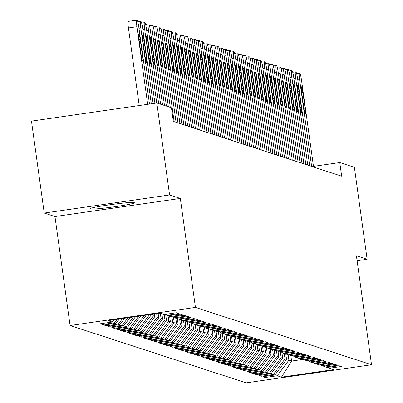 <?xml version="1.0" encoding="UTF-8"?>
<svg xmlns="http://www.w3.org/2000/svg" width="403" height="403" viewBox="0 0 403 403"><rect width="100%" height="100%" fill="white"/><g stroke="black" fill="none" stroke-linecap="round" stroke-linejoin="round"><path stroke-width="0.6" d="M70.082 325.528L246.168 382.85L371.526 364.745L195.44 307.418L70.082 325.528L54.964 216.552L180.322 198.447L169.592 194.951L44.234 213.061L54.964 216.552M44.234 213.061L31.474 121.117L156.832 103.007L169.592 194.951M290.845 355.673L291.591 361.063L281.48 377.148L333.654 369.611L329.397 368.226L341.422 366.488L339.099 365.733L327.07 367.471L325.523 366.962L337.548 365.229L335.225 364.468L323.196 366.206L321.649 365.702L333.674 363.964L331.352 363.209L319.322 364.947L317.776 364.443L329.8 362.705L327.478 361.949L315.453 363.687L313.902 363.184L325.931 361.446L323.604 360.685L311.579 362.423L310.028 361.919L322.057 360.181L319.73 359.426L307.706 361.164L306.154 360.66L318.184 358.922L315.856 358.166L303.832 359.904L302.28 359.4L314.31 357.663L311.987 356.907L299.958 358.64L298.406 358.136L310.436 356.398L308.114 355.642L296.084 357.38L294.533 356.877L306.562 355.139L304.24 354.383L292.21 356.121L290.664 355.617L302.688 353.879L300.366 353.124L288.336 354.857L286.79 354.353L298.814 352.615L296.492 351.859L284.463 353.597L282.916 353.093L294.941 351.356L292.618 350.6L280.589 352.338L279.042 351.834L291.067 350.096L288.744 349.341L276.715 351.073L275.168 350.57L287.193 348.832L284.871 348.076L272.846 349.814L271.295 349.31L283.324 347.572L280.997 346.817L268.972 348.555L267.421 348.051L279.45 346.313L277.123 345.557L265.098 347.295L263.547 346.787L275.576 345.054L273.249 344.293L261.225 346.031L259.673 345.527L271.703 343.789L269.38 343.034L257.351 344.772L255.799 344.268L267.829 342.53L265.506 341.774L253.477 343.512L251.925 343.003L263.955 341.27L261.633 340.51L249.603 342.248L248.057 341.744L260.081 340.006L257.759 339.25L245.729 340.988L244.183 340.485L256.207 338.747L253.885 337.991L241.855 339.729L240.309 339.22L252.333 337.487L250.011 336.727L237.982 338.465L236.435 337.961L248.46 336.223L246.137 335.467L234.108 337.205L232.561 336.701L244.591 334.964L242.263 334.208L230.239 335.946L228.687 335.442L240.717 333.704L238.39 332.943L226.365 334.681L224.814 334.178L236.843 332.44L234.516 331.684L222.491 333.422L220.94 332.918L232.969 331.18L230.642 330.425L218.617 332.163L217.066 331.659L229.095 329.921L226.773 329.165L214.744 330.898L213.192 330.395L225.222 328.657L222.899 327.901L210.87 329.639L209.318 329.135L221.348 327.397L219.025 326.642L206.996 328.38L205.449 327.876L217.474 326.138L215.152 325.382L203.122 327.115L201.576 326.611L213.6 324.873L211.278 324.118L199.248 325.856L197.702 325.352L209.726 323.614L207.404 322.858L195.374 324.596L193.828 324.093L205.852 322.355L203.53 321.599L191.501 323.332L189.954 322.828L201.984 321.09L199.656 320.335L187.632 322.073L186.08 321.569L198.11 319.831L195.782 319.075L183.758 320.813L182.206 320.309L194.236 318.572L191.909 317.816L179.884 319.554L178.333 319.045L190.362 317.312L188.035 316.551L176.01 318.289L174.459 317.786L186.488 316.048L184.166 315.292L172.136 317.03L170.585 316.526L182.614 314.788L180.292 314.033L168.263 315.771L166.711 315.262L178.741 313.529L176.418 312.768L164.389 314.506L160.127 313.121L107.954 320.657L112.215 322.042L100.186 323.78L102.508 324.536L114.538 322.798L116.089 323.307L104.06 325.04L106.382 325.8L118.411 324.062L119.963 324.566L107.933 326.304L110.256 327.06L122.285 325.322L123.832 325.825L111.807 327.563L114.13 328.319L126.159 326.581L127.706 327.09L115.681 328.823L118.003 329.583L130.033 327.846L131.579 328.349L119.555 330.087L121.877 330.843L133.907 329.105L135.453 329.609L123.429 331.347L125.751 332.102L137.776 330.364L139.327 330.873L127.298 332.606L129.625 333.367L141.649 331.629L143.201 332.132L131.171 333.87L133.499 334.626L145.523 332.888L147.075 333.392L135.045 335.13L137.373 335.885L149.397 334.147L150.949 334.651L138.919 336.389L141.246 337.15L153.271 335.412L154.823 335.916L142.793 337.654L145.115 338.409L157.145 336.671L158.696 337.175L146.667 338.913L148.989 339.669L161.019 337.931L162.565 338.434L150.541 340.172L152.863 340.928L164.892 339.195L166.439 339.699L154.414 341.437L156.737 342.192L168.766 340.454L170.313 340.958L158.288 342.696L160.611 343.452L172.64 341.714L174.187 342.218L162.162 343.955L164.484 344.711L176.514 342.978L178.061 343.482L166.036 345.22L168.358 345.976L180.383 344.238L181.934 344.741L169.905 346.479L172.232 347.235L184.257 345.497L185.808 346.001L173.779 347.739L176.106 348.494L188.13 346.761L189.682 347.265L177.652 349.003L179.98 349.759L192.004 348.021L193.556 348.524L181.526 350.262L183.854 351.018L195.878 349.28L197.43 349.784L185.4 351.522L187.722 352.277L199.752 350.539L201.304 351.048L189.274 352.781L191.596 353.542L203.626 351.804L205.172 352.308L193.148 354.046L195.47 354.801L207.5 353.063L209.046 353.567L197.022 355.305L199.344 356.061L211.374 354.323L212.92 354.831L200.896 356.564L203.218 357.325L215.247 355.587L216.794 356.091L204.769 357.829L207.092 358.584L219.121 356.846L220.668 357.35L208.643 359.088L210.965 359.844L222.99 358.106L224.542 358.615L212.512 360.347L214.839 361.108L226.864 359.37L228.415 359.874L216.386 361.612L218.713 362.368L230.738 360.63L232.289 361.133L220.26 362.871L222.587 363.627L234.611 361.889L236.163 362.393L224.133 364.131L226.456 364.891L238.485 363.153L240.037 363.657L228.007 365.395L230.33 366.151L242.359 364.413L243.911 364.916L231.881 366.654L234.203 367.41L246.233 365.672L247.78 366.176L235.755 367.914L238.077 368.674L250.107 366.937L251.653 367.44L239.629 369.178L241.951 369.934L253.981 368.196L255.527 368.7L243.503 370.438L245.825 371.193L257.855 369.455L259.401 369.959L247.377 371.697L249.699 372.453L261.728 370.72L263.275 371.223L251.25 372.961L253.573 373.717L265.597 371.979L267.149 372.483L255.119 374.221L257.446 374.976L269.471 373.238L271.023 373.742L258.993 375.48L261.32 376.236L273.345 374.503L274.896 375.007L262.867 376.745L265.194 377.5L265.043 376.427M281.48 377.148L277.219 375.762L265.194 377.5M156.832 103.007L171.436 107.762L173.325 121.384L341.663 176.187L339.769 162.565L313.469 166.363M285.742 353.567L286.558 359.426L285.007 358.922L284.261 353.532M274.896 375.007L286.558 359.426M273.345 374.503L285.007 358.922M329.397 368.226L328.183 367.309M281.873 352.303L282.684 358.166L281.133 357.663L280.387 352.272M271.023 373.742L282.684 358.166M269.471 373.238L281.133 357.663M325.523 366.962L324.309 366.045M277.999 351.043L278.811 356.902L277.259 356.398L276.513 351.008M267.149 372.483L278.811 356.902M265.597 371.979L277.259 356.398M321.649 365.702L320.435 364.786M274.126 349.784L274.937 355.642L273.39 355.139L272.64 349.749M263.275 371.223L274.937 355.642M261.728 370.72L273.39 355.139M317.776 364.443L316.562 363.526M270.252 348.524L271.063 354.383L269.516 353.879L268.766 348.489M259.401 369.959L271.063 354.383M257.855 369.455L269.516 353.879M313.902 363.184L312.688 362.267M266.378 347.26L267.189 353.119L265.642 352.615L264.892 347.225M255.527 368.7L267.189 353.119M253.981 368.196L265.642 352.615M310.028 361.919L308.814 361.002M262.504 346.001L263.315 351.859L261.769 351.356L261.018 345.965M251.653 367.44L263.315 351.859M250.107 366.937L261.769 351.356M306.154 360.66L304.94 359.743M258.63 344.741L259.441 350.6L257.895 350.096L257.144 344.706M247.78 366.176L259.441 350.6M246.233 365.672L257.895 350.096M302.28 359.4L301.066 358.484M254.756 343.477L255.573 349.341L254.021 348.832L253.275 343.442M243.911 364.916L255.573 349.341M242.359 364.413L254.021 348.832M298.406 358.136L297.192 357.219M250.883 342.218L251.699 348.076L250.147 347.572L249.402 342.182M240.037 363.657L251.699 348.076M238.485 363.153L250.147 347.572M294.533 356.877L293.319 355.96M247.009 340.958L247.825 346.817L246.273 346.313L245.528 340.923M236.163 362.393L247.825 346.817M234.611 361.889L246.273 346.313M290.664 355.617L289.45 354.7M243.135 339.694L243.951 345.557L242.399 345.049L241.654 339.658M232.289 361.133L243.951 345.557M230.738 360.63L242.399 345.049M286.79 354.353L285.576 353.436M239.266 338.434L240.077 344.293L238.526 343.789L237.78 338.399M228.415 359.874L240.077 344.293M226.864 359.37L238.526 343.789M282.916 353.093L281.702 352.177M235.392 337.175L236.203 343.034L234.652 342.53L233.906 337.14M224.542 358.615L236.203 343.034M222.99 358.106L234.652 342.53M279.042 351.834L277.828 350.917M231.518 335.911L232.329 341.774L230.783 341.265L230.032 335.875M220.668 357.35L232.329 341.774M219.121 356.846L230.783 341.265M275.168 350.57L273.954 349.653M227.645 334.651L228.456 340.51L226.909 340.006L226.159 334.616M216.794 356.091L228.456 340.51M215.247 355.587L226.909 340.006M271.295 349.31L270.081 348.394M223.771 333.392L224.582 339.25L223.035 338.747L222.285 333.357M212.92 354.831L224.582 339.25M211.374 354.323L223.035 338.747M267.421 348.051L266.207 347.134M219.897 332.127L220.708 337.991L219.161 337.487L218.411 332.097M209.046 353.567L220.708 337.991M207.5 353.063L219.161 337.487M263.547 346.787L262.333 345.87M216.023 330.868L216.839 336.727L215.288 336.223L214.537 330.833M205.172 352.308L216.839 336.727M203.626 351.804L215.288 336.223M259.673 345.527L258.459 344.61M212.149 329.609L212.965 335.467L211.414 334.964L210.668 329.573M201.304 351.048L212.965 335.467M199.752 350.539L211.414 334.964M255.799 344.268L254.585 343.351M208.275 328.344L209.092 334.208L207.54 333.704L206.794 328.314M197.43 349.784L209.092 334.208M195.878 349.28L207.54 333.704M251.925 343.003L250.711 342.087M204.402 327.085L205.218 332.943L203.666 332.44L202.921 327.05M193.556 348.524L205.218 332.943M192.004 348.021L203.666 332.44M248.057 341.744L246.843 340.827M200.528 325.825L201.344 331.684L199.792 331.18L199.047 325.79M189.682 347.265L201.344 331.684M188.13 346.761L199.792 331.18M244.183 340.485L242.969 339.568M196.659 324.561L197.47 330.425L195.918 329.921L195.173 324.531M185.808 346.001L197.47 330.425M184.257 345.497L195.918 329.921M240.309 339.22L239.095 338.303M192.785 323.302L193.596 329.16L192.045 328.657L191.299 323.266M181.934 344.741L193.596 329.16M180.383 344.238L192.045 328.657M236.435 337.961L235.221 337.044M188.911 322.042L189.722 327.901L188.176 327.397L187.425 322.007M178.061 343.482L189.722 327.901M176.514 342.978L188.176 327.397M232.561 336.701L231.347 335.785M185.037 320.783L185.848 326.642L184.302 326.138L183.551 320.748M174.187 342.218L185.848 326.642M172.64 341.714L184.302 326.138M228.687 335.442L227.473 334.525M181.164 319.519L181.975 325.377L180.428 324.873L179.678 319.483M170.313 340.958L181.975 325.377M168.766 340.454L180.428 324.873M224.814 334.178L223.6 333.261M177.29 318.259L178.101 324.118L176.554 323.614L175.804 318.224M166.439 339.699L178.101 324.118M164.892 339.195L176.554 323.614M220.94 332.918L219.726 332.001M173.416 317L174.232 322.858L172.68 322.355L171.93 316.965M162.565 338.434L174.232 322.858M161.019 337.931L172.68 322.355M217.066 331.659L215.852 330.742M169.542 315.735L170.358 321.594L168.807 321.09L168.061 315.7M158.696 337.175L170.358 321.594M157.145 336.671L168.807 321.09M213.192 330.395L211.978 329.478M165.668 314.476L166.484 320.335L164.933 319.831L164.187 314.441M154.823 335.916L166.484 320.335M153.271 335.412L164.933 319.831M209.318 329.135L208.104 328.218M161.86 313.685L162.611 319.075L161.059 318.572L160.313 313.181M150.949 334.651L162.611 319.075M149.397 334.147L161.059 318.572M205.449 327.876L204.235 326.959M158.127 313.408L158.737 317.816L157.185 317.307L156.676 313.62M147.075 333.392L158.737 317.816M145.523 332.888L157.185 317.307M201.576 326.611L200.362 325.695M154.5 313.932L154.863 316.551L153.311 316.048L153.049 314.144M143.201 332.132L154.863 316.551M141.649 331.629L153.311 316.048M197.702 325.352L196.488 324.435M150.873 314.456L150.989 315.292L149.422 314.667M139.327 330.873L150.989 315.292M137.776 330.364L149.442 314.788M193.828 324.093L192.614 323.176M135.453 329.609L146.304 315.116M133.907 329.105L144.143 315.428M189.954 322.828L188.74 321.911M131.579 328.349L140.899 315.897M130.033 327.846L138.743 316.209M186.08 321.569L184.866 320.652M127.706 327.09L135.499 316.677M126.159 326.581L133.338 316.99M182.206 320.309L180.992 319.393M123.832 325.825L130.098 317.458M122.285 325.322L127.937 317.771M178.333 319.045L177.119 318.128M119.963 324.566L124.698 318.239M118.411 324.062L122.537 318.551M174.459 317.786L173.245 316.869M116.089 323.307L119.298 319.02M114.538 322.798L117.137 319.332M170.585 316.526L169.371 315.609M112.215 322.042L113.893 319.801M166.711 315.262L165.502 314.345M357.088 260.716L367.133 259.265L354.373 167.321L339.769 162.565M180.322 198.447L195.44 307.418M367.133 259.265L356.403 255.769L371.526 364.745M288.135 354.791L288.88 360.181L291.591 361.063L302.542 359.481M277.219 375.762L288.88 360.181M133.63 202.513A22.034 1.149 172.1 0 0 110.629 204.674A22.034 1.149 172.1 0 0 90.126 208.673A22.034 1.149 172.1 0 0 90.262 208.779L90.962 209.006A22.034 1.149 172.1 0 0 113.963 206.845A22.034 1.149 172.1 0 0 134.471 202.845A22.034 1.149 172.1 0 0 134.33 202.739L133.63 202.513M102.508 324.536L102.362 323.468M106.382 325.8L106.236 324.727M110.256 327.06L110.11 325.987M114.13 328.319L113.984 327.251M118.003 329.583L117.857 328.51M121.877 330.843L121.726 329.77M125.751 332.102L125.6 331.034M129.625 333.367L129.474 332.294M133.499 334.626L133.348 333.553M137.373 335.885L137.221 334.817M141.246 337.15L141.095 336.077M145.115 338.409L144.969 337.336M148.989 339.669L148.843 338.601M152.863 340.928L152.717 339.86M156.737 342.192L156.591 341.119M160.611 343.452L160.465 342.384M164.484 344.711L164.333 343.643M168.358 345.976L168.207 344.903M172.232 347.235L172.081 346.167M176.106 348.494L175.955 347.426M179.98 349.759L179.829 348.686M183.854 351.018L183.703 349.945M187.722 352.277L187.576 351.209M191.596 353.542L191.45 352.469M195.47 354.801L195.324 353.728M199.344 356.061L199.198 354.993M203.218 357.325L203.072 356.252M207.092 358.584L206.941 357.511M210.965 359.844L210.814 358.776M214.839 361.108L214.688 360.035M218.713 362.368L218.562 361.295M222.587 363.627L222.436 362.559M226.456 364.891L226.31 363.818M230.33 366.151L230.184 365.078M234.203 367.41L234.057 366.342M238.077 368.674L237.931 367.601M241.951 369.934L241.805 368.861M245.825 371.193L245.679 370.125M249.699 372.453L249.548 371.385M253.573 373.717L253.422 372.644M257.446 374.976L257.295 373.908M261.32 376.236L261.169 375.168M147.679 104.332L136.909 26.714A6.886 0.73 81.8 0 1 136.698 20.15A6.886 0.73 81.8 0 1 136.738 20.155L137.126 20.281A6.886 0.73 81.8 0 1 138.844 27.344L149.493 104.07M136.662 20.165L128.27 21.379A6.886 0.73 -98.2 0 0 128.23 21.374A6.886 0.73 -98.2 0 0 128.436 27.938L139.206 105.556M138.959 39.086A5.506 0.584 -98.2 0 1 138.788 33.837A5.506 0.584 -98.2 0 1 140.199 39.489L142.466 55.836A5.506 0.584 -98.2 0 1 142.632 61.085A5.506 0.584 -98.2 0 1 141.226 55.433L138.959 39.086M151.306 103.808L140.783 27.973A6.886 0.73 81.8 0 1 140.571 21.409A6.886 0.73 81.8 0 1 140.612 21.414L141 21.54A6.886 0.73 81.8 0 1 142.717 28.603L153.115 103.546M142.833 40.345A5.506 0.584 -98.2 0 1 142.662 35.096A5.506 0.584 -98.2 0 1 144.073 40.748L146.339 57.095A5.506 0.584 -98.2 0 1 146.506 62.344A5.506 0.584 -98.2 0 1 145.1 56.692L142.833 40.345M154.928 103.284L144.657 29.233A6.886 0.73 81.8 0 1 144.445 22.674A6.886 0.73 81.8 0 1 144.486 22.674L144.873 22.8A6.886 0.73 81.8 0 1 146.591 29.867L156.742 103.022M146.702 41.61A5.506 0.584 -98.2 0 1 146.536 36.356A5.506 0.584 -98.2 0 1 147.946 42.013L150.213 58.354A5.506 0.584 -98.2 0 1 150.379 63.609A5.506 0.584 -98.2 0 1 148.974 57.951L146.702 41.61M158.671 103.606L148.531 30.497A6.886 0.73 81.8 0 1 148.319 23.933A6.886 0.73 81.8 0 1 148.359 23.938L148.747 24.064A6.886 0.73 81.8 0 1 150.465 31.127L160.611 104.236M150.576 42.869A5.506 0.584 -98.2 0 1 150.41 37.62A5.506 0.584 -98.2 0 1 151.815 43.272L154.087 59.619A5.506 0.584 -98.2 0 1 154.253 64.868A5.506 0.584 -98.2 0 1 152.848 59.216L150.576 42.869M162.545 104.871L152.399 31.756A6.886 0.73 81.8 0 1 152.193 25.193A6.886 0.73 81.8 0 1 152.233 25.198L152.616 25.324A6.886 0.73 81.8 0 1 154.339 32.386L164.484 105.5M154.45 44.129A5.506 0.584 -98.2 0 1 154.284 38.879A5.506 0.584 -98.2 0 1 155.689 44.532L157.961 60.878A5.506 0.584 -98.2 0 1 158.127 66.127A5.506 0.584 -98.2 0 1 156.722 60.475L154.45 44.129M166.419 106.13L156.273 33.016A6.886 0.73 81.8 0 1 156.067 26.457A6.886 0.73 81.8 0 1 156.102 26.457L156.49 26.583A6.886 0.73 81.8 0 1 158.213 33.645L168.358 106.76M158.324 45.388A5.506 0.584 -98.2 0 1 158.157 40.139A5.506 0.584 -98.2 0 1 159.563 45.796L161.835 62.138A5.506 0.584 -98.2 0 1 162.001 67.392A5.506 0.584 -98.2 0 1 160.59 61.735L158.324 45.388M170.293 107.389L160.147 34.28A6.886 0.73 81.8 0 1 159.941 27.716A6.886 0.73 81.8 0 1 159.976 27.721L160.364 27.847A6.886 0.73 81.8 0 1 162.087 34.91L174.121 121.641M162.197 46.652A5.506 0.584 -98.2 0 1 162.031 41.403A5.506 0.584 -98.2 0 1 163.437 47.055L165.704 63.402A5.506 0.584 -98.2 0 1 165.875 68.651A5.506 0.584 -98.2 0 1 164.464 62.999L162.197 46.652M176.056 122.275L164.021 35.54A6.886 0.73 81.8 0 1 163.814 28.976A6.886 0.73 81.8 0 1 163.85 28.981L164.238 29.107A6.886 0.73 81.8 0 1 165.96 36.169L177.995 122.905M166.071 47.912A5.506 0.584 -98.2 0 1 165.905 42.663A5.506 0.584 -98.2 0 1 167.31 48.315L169.577 64.661A5.506 0.584 -98.2 0 1 169.749 69.91A5.506 0.584 -98.2 0 1 168.338 64.258L166.071 47.912M179.929 123.535L167.895 36.799A6.886 0.73 81.8 0 1 167.683 30.24A6.886 0.73 81.8 0 1 167.724 30.24L168.111 30.366A6.886 0.73 81.8 0 1 169.829 37.429L181.869 124.164M169.945 49.171A5.506 0.584 -98.2 0 1 169.779 43.922A5.506 0.584 -98.2 0 1 171.184 49.579L173.451 65.921A5.506 0.584 -98.2 0 1 173.622 71.175A5.506 0.584 -98.2 0 1 172.212 65.518L169.945 49.171M183.803 124.794L171.769 38.063A6.886 0.73 81.8 0 1 171.557 31.499A6.886 0.73 81.8 0 1 171.597 31.505L171.985 31.63A6.886 0.73 81.8 0 1 173.703 38.693L185.743 125.424M173.819 50.435A5.506 0.584 -98.2 0 1 173.653 45.186A5.506 0.584 -98.2 0 1 175.058 50.838L177.325 67.185A5.506 0.584 -98.2 0 1 177.491 72.434A5.506 0.584 -98.2 0 1 176.086 66.782L173.819 50.435M187.677 126.058L175.643 39.323A6.886 0.73 81.8 0 1 175.431 32.759A6.886 0.73 81.8 0 1 175.471 32.764L175.859 32.89A6.886 0.73 81.8 0 1 177.577 39.952L189.612 126.688M177.693 51.695A5.506 0.584 -98.2 0 1 177.522 46.446A5.506 0.584 -98.2 0 1 178.932 52.098L181.199 68.445A5.506 0.584 -98.2 0 1 181.365 73.694A5.506 0.584 -98.2 0 1 179.96 68.042L177.693 51.695M191.551 127.318L179.516 40.582A6.886 0.73 81.8 0 1 179.305 34.023A6.886 0.73 81.8 0 1 179.345 34.023L179.733 34.149A6.886 0.73 81.8 0 1 181.451 41.212L193.485 127.947M181.567 52.954A5.506 0.584 -98.2 0 1 181.395 47.705A5.506 0.584 -98.2 0 1 182.806 53.357L185.073 69.704A5.506 0.584 -98.2 0 1 185.239 74.953A5.506 0.584 -98.2 0 1 183.833 69.301L181.567 52.954M195.425 128.577L183.39 41.847A6.886 0.73 81.8 0 1 183.179 35.283A6.886 0.73 81.8 0 1 183.219 35.288L183.607 35.414A6.886 0.73 81.8 0 1 185.325 42.476L197.359 129.207M185.44 54.219A5.506 0.584 -98.2 0 1 185.269 48.97A5.506 0.584 -98.2 0 1 186.68 54.622L188.947 70.968A5.506 0.584 -98.2 0 1 189.113 76.217A5.506 0.584 -98.2 0 1 187.707 70.565L185.44 54.219M199.299 129.837L187.264 43.106A6.886 0.73 81.8 0 1 187.052 36.542A6.886 0.73 81.8 0 1 187.093 36.547L187.481 36.673A6.886 0.73 81.8 0 1 189.198 43.736L201.233 130.471M189.309 55.478A5.506 0.584 -98.2 0 1 189.143 50.229A5.506 0.584 -98.2 0 1 190.554 55.881L192.82 72.228A5.506 0.584 -98.2 0 1 192.987 77.477A5.506 0.584 -98.2 0 1 191.581 71.825L189.309 55.478M203.172 131.101L191.133 44.365A6.886 0.73 81.8 0 1 190.926 37.801A6.886 0.73 81.8 0 1 190.967 37.806L191.354 37.932A6.886 0.73 81.8 0 1 193.072 44.995L205.107 131.731M193.183 56.737A5.506 0.584 -98.2 0 1 193.017 51.488A5.506 0.584 -98.2 0 1 194.422 57.14L196.694 73.487A5.506 0.584 -98.2 0 1 196.86 78.736A5.506 0.584 -98.2 0 1 195.455 73.084L193.183 56.737M207.046 132.36L195.007 45.63A6.886 0.73 81.8 0 1 194.8 39.066A6.886 0.73 81.8 0 1 194.84 39.071L195.223 39.197A6.886 0.73 81.8 0 1 196.946 46.259L208.981 132.99M197.057 58.002A5.506 0.584 -98.2 0 1 196.891 52.748A5.506 0.584 -98.2 0 1 198.296 58.405L200.568 74.751A5.506 0.584 -98.2 0 1 200.734 80.001A5.506 0.584 -98.2 0 1 199.329 74.343L197.057 58.002M210.915 133.62L198.881 46.889A6.886 0.73 81.8 0 1 198.674 40.325A6.886 0.73 81.8 0 1 198.709 40.33L199.097 40.456A6.886 0.73 81.8 0 1 200.82 47.519L212.855 134.254M200.931 59.261A5.506 0.584 -98.2 0 1 200.765 54.012A5.506 0.584 -98.2 0 1 202.17 59.664L204.442 76.011A5.506 0.584 -98.2 0 1 204.608 81.26A5.506 0.584 -98.2 0 1 203.198 75.608L200.931 59.261M214.789 134.884L202.754 48.148A6.886 0.73 81.8 0 1 202.548 41.585A6.886 0.73 81.8 0 1 202.583 41.59L202.971 41.716A6.886 0.73 81.8 0 1 204.694 48.778L216.728 135.514M204.805 60.521A5.506 0.584 -98.2 0 1 204.638 55.271A5.506 0.584 -98.2 0 1 206.044 60.924L208.311 77.27A5.506 0.584 -98.2 0 1 208.482 82.519A5.506 0.584 -98.2 0 1 207.071 76.867L204.805 60.521M218.663 136.143L206.628 49.408A6.886 0.73 81.8 0 1 206.422 42.849A6.886 0.73 81.8 0 1 206.457 42.854L206.845 42.98A6.886 0.73 81.8 0 1 208.568 50.043L220.602 136.773M208.678 61.785A5.506 0.584 -98.2 0 1 208.512 56.531A5.506 0.584 -98.2 0 1 209.918 62.188L212.185 78.535A5.506 0.584 -98.2 0 1 212.356 83.784A5.506 0.584 -98.2 0 1 210.945 78.127L208.678 61.785M222.537 137.403L210.502 50.672A6.886 0.73 81.8 0 1 210.29 44.108A6.886 0.73 81.8 0 1 210.331 44.113L210.719 44.239A6.886 0.73 81.8 0 1 212.436 51.302L224.476 138.038M212.552 63.044A5.506 0.584 -98.2 0 1 212.386 57.795A5.506 0.584 -98.2 0 1 213.792 63.447L216.058 79.794A5.506 0.584 -98.2 0 1 216.23 85.043A5.506 0.584 -98.2 0 1 214.819 79.391L212.552 63.044M226.41 138.667L214.376 51.932A6.886 0.73 81.8 0 1 214.164 45.368A6.886 0.73 81.8 0 1 214.205 45.373L214.592 45.499A6.886 0.73 81.8 0 1 216.31 52.561L228.35 139.297M216.426 64.304A5.506 0.584 -98.2 0 1 216.26 59.055A5.506 0.584 -98.2 0 1 217.665 64.707L219.932 81.053A5.506 0.584 -98.2 0 1 220.098 86.302A5.506 0.584 -98.2 0 1 218.693 80.65L216.426 64.304M230.284 139.927L218.25 53.191A6.886 0.73 81.8 0 1 218.038 46.632A6.886 0.73 81.8 0 1 218.078 46.632L218.466 46.758A6.886 0.73 81.8 0 1 220.184 53.826L232.219 140.556M220.3 65.568A5.506 0.584 -98.2 0 1 220.129 60.314A5.506 0.584 -98.2 0 1 221.539 65.971L223.806 82.318A5.506 0.584 -98.2 0 1 223.972 87.567A5.506 0.584 -98.2 0 1 222.567 81.91L220.3 65.568M234.158 141.186L222.124 54.455A6.886 0.73 81.8 0 1 221.912 47.892A6.886 0.73 81.8 0 1 221.952 47.897L222.34 48.022A6.886 0.73 81.8 0 1 224.058 55.085L236.093 141.816M224.174 66.827A5.506 0.584 -98.2 0 1 224.003 61.578A5.506 0.584 -98.2 0 1 225.413 67.23L227.68 83.577A5.506 0.584 -98.2 0 1 227.846 88.826A5.506 0.584 -98.2 0 1 226.441 83.174L224.174 66.827M238.032 142.45L225.997 55.715A6.886 0.73 81.8 0 1 225.786 49.151A6.886 0.73 81.8 0 1 225.826 49.156L226.214 49.282A6.886 0.73 81.8 0 1 227.932 56.344L239.966 143.08M228.048 68.087A5.506 0.584 -98.2 0 1 227.876 62.838A5.506 0.584 -98.2 0 1 229.287 68.49L231.554 84.837A5.506 0.584 -98.2 0 1 231.72 90.086A5.506 0.584 -98.2 0 1 230.315 84.434L228.048 68.087M241.906 143.71L229.871 56.974A6.886 0.73 81.8 0 1 229.66 50.415A6.886 0.73 81.8 0 1 229.7 50.415L230.088 50.541A6.886 0.73 81.8 0 1 231.806 57.609L243.84 144.339M231.916 69.351A5.506 0.584 -98.2 0 1 231.75 64.097A5.506 0.584 -98.2 0 1 233.161 69.754L235.428 86.096A5.506 0.584 -98.2 0 1 235.594 91.35A5.506 0.584 -98.2 0 1 234.188 85.693L231.916 69.351M245.78 144.969L233.74 58.239A6.886 0.73 81.8 0 1 233.533 51.675A6.886 0.73 81.8 0 1 233.574 51.68L233.962 51.806A6.886 0.73 81.8 0 1 235.679 58.868L247.714 145.599M235.79 70.611A5.506 0.584 -98.2 0 1 235.624 65.362A5.506 0.584 -98.2 0 1 237.029 71.014L239.301 87.36A5.506 0.584 -98.2 0 1 239.468 92.609A5.506 0.584 -98.2 0 1 238.062 86.957L235.79 70.611M249.653 146.234L237.614 59.498A6.886 0.73 81.8 0 1 237.407 52.934A6.886 0.73 81.8 0 1 237.448 52.939L237.83 53.065A6.886 0.73 81.8 0 1 239.553 60.128L251.588 146.863M239.664 71.87A5.506 0.584 -98.2 0 1 239.498 66.621A5.506 0.584 -98.2 0 1 240.903 72.273L243.175 88.62A5.506 0.584 -98.2 0 1 243.341 93.869A5.506 0.584 -98.2 0 1 241.936 88.217L239.664 71.87M253.522 147.493L241.488 60.757A6.886 0.73 81.8 0 1 241.281 54.198A6.886 0.73 81.8 0 1 241.316 54.198L241.704 54.324A6.886 0.73 81.8 0 1 243.427 61.387L255.462 148.123M243.538 73.129A5.506 0.584 -98.2 0 1 243.372 67.88A5.506 0.584 -98.2 0 1 244.777 73.537L247.044 89.879A5.506 0.584 -98.2 0 1 247.215 95.133A5.506 0.584 -98.2 0 1 245.805 89.476L243.538 73.129M257.396 148.752L245.362 62.022A6.886 0.73 81.8 0 1 245.155 55.458A6.886 0.73 81.8 0 1 245.19 55.463L245.578 55.589A6.886 0.73 81.8 0 1 247.301 62.651L259.336 149.382M247.412 74.394A5.506 0.584 -98.2 0 1 247.246 69.145A5.506 0.584 -98.2 0 1 248.651 74.797L250.918 91.143A5.506 0.584 -98.2 0 1 251.089 96.393A5.506 0.584 -98.2 0 1 249.679 90.74L247.412 74.394M261.27 150.017L249.235 63.281A6.886 0.73 81.8 0 1 249.024 56.717A6.886 0.73 81.8 0 1 249.064 56.722L249.452 56.848A6.886 0.73 81.8 0 1 251.175 63.911L263.209 150.646M251.286 75.653A5.506 0.584 -98.2 0 1 251.119 70.404A5.506 0.584 -98.2 0 1 252.525 76.056L254.792 92.403A5.506 0.584 -98.2 0 1 254.963 97.652A5.506 0.584 -98.2 0 1 253.552 92L251.286 75.653M265.144 151.276L253.109 64.54A6.886 0.73 81.8 0 1 252.898 57.982A6.886 0.73 81.8 0 1 252.938 57.982L253.326 58.108A6.886 0.73 81.8 0 1 255.044 65.17L267.083 151.906M255.159 76.913A5.506 0.584 -98.2 0 1 254.993 71.663A5.506 0.584 -98.2 0 1 256.399 77.321L258.666 93.662A5.506 0.584 -98.2 0 1 258.837 98.916A5.506 0.584 -98.2 0 1 257.426 93.259L255.159 76.913M269.018 152.536L256.983 65.805A6.886 0.73 81.8 0 1 256.771 59.241A6.886 0.73 81.8 0 1 256.812 59.246L257.2 59.372A6.886 0.73 81.8 0 1 258.917 66.435L270.957 153.165M259.033 78.177A5.506 0.584 -98.2 0 1 258.867 72.928A5.506 0.584 -98.2 0 1 260.273 78.58L262.539 94.927A5.506 0.584 -98.2 0 1 262.706 100.176A5.506 0.584 -98.2 0 1 261.3 94.524L259.033 78.177M272.891 153.8L260.857 67.064A6.886 0.73 81.8 0 1 260.645 60.5A6.886 0.73 81.8 0 1 260.686 60.505L261.073 60.631A6.886 0.73 81.8 0 1 262.791 67.694L274.826 154.43M262.907 79.436A5.506 0.584 -98.2 0 1 262.736 74.187A5.506 0.584 -98.2 0 1 264.146 79.839L266.413 96.186A5.506 0.584 -98.2 0 1 266.579 101.435A5.506 0.584 -98.2 0 1 265.174 95.783L262.907 79.436M276.765 155.059L264.731 68.324A6.886 0.73 81.8 0 1 264.519 61.765A6.886 0.73 81.8 0 1 264.559 61.765L264.947 61.891A6.886 0.73 81.8 0 1 266.665 68.953L278.7 155.689M266.781 80.696A5.506 0.584 -98.2 0 1 266.61 75.447A5.506 0.584 -98.2 0 1 268.02 81.099L270.287 97.445A5.506 0.584 -98.2 0 1 270.453 102.7A5.506 0.584 -98.2 0 1 269.048 97.042L266.781 80.696M280.639 156.319L268.605 69.588A6.886 0.73 81.8 0 1 268.393 63.024A6.886 0.73 81.8 0 1 268.433 63.029L268.821 63.155A6.886 0.73 81.8 0 1 270.539 70.218L282.574 156.948M270.655 81.96A5.506 0.584 -98.2 0 1 270.484 76.711A5.506 0.584 -98.2 0 1 271.894 82.363L274.161 98.71A5.506 0.584 -98.2 0 1 274.327 103.959A5.506 0.584 -98.2 0 1 272.922 98.307L270.655 81.96M284.513 157.578L272.478 70.847A6.886 0.73 81.8 0 1 272.267 64.284A6.886 0.73 81.8 0 1 272.307 64.289L272.695 64.415A6.886 0.73 81.8 0 1 274.413 71.477L286.447 158.213M274.524 83.219A5.506 0.584 -98.2 0 1 274.357 77.97A5.506 0.584 -98.2 0 1 275.763 83.623L278.035 99.969A5.506 0.584 -98.2 0 1 278.201 105.218A5.506 0.584 -98.2 0 1 276.796 99.566L274.524 83.219M288.387 158.842L276.347 72.107A6.886 0.73 81.8 0 1 276.141 65.543A6.886 0.73 81.8 0 1 276.181 65.548L276.569 65.674A6.886 0.73 81.8 0 1 278.287 72.736L290.321 159.472M278.397 84.479A5.506 0.584 -98.2 0 1 278.231 79.23A5.506 0.584 -98.2 0 1 279.637 84.882L281.909 101.229A5.506 0.584 -98.2 0 1 282.075 106.478A5.506 0.584 -98.2 0 1 280.669 100.826L278.397 84.479M292.261 160.102L280.221 73.371A6.886 0.73 81.8 0 1 280.014 66.807A6.886 0.73 81.8 0 1 280.055 66.812L280.438 66.938A6.886 0.73 81.8 0 1 282.16 74.001L294.195 160.732M282.271 85.743A5.506 0.584 -98.2 0 1 282.105 80.489A5.506 0.584 -98.2 0 1 283.51 86.146L285.782 102.493A5.506 0.584 -98.2 0 1 285.949 107.742A5.506 0.584 -98.2 0 1 284.543 102.09L282.271 85.743M296.129 161.361L284.095 74.631A6.886 0.73 81.8 0 1 283.888 68.067A6.886 0.73 81.8 0 1 283.924 68.072L284.311 68.198A6.886 0.73 81.8 0 1 286.034 75.26L298.069 161.996M286.145 87.003A5.506 0.584 -98.2 0 1 285.979 81.754A5.506 0.584 -98.2 0 1 287.384 87.406L289.651 103.752A5.506 0.584 -98.2 0 1 289.822 109.001A5.506 0.584 -98.2 0 1 288.412 103.349L286.145 87.003M300.003 162.626L287.969 75.89A6.886 0.73 81.8 0 1 287.762 69.326A6.886 0.73 81.8 0 1 287.797 69.331L288.185 69.457A6.886 0.73 81.8 0 1 289.908 76.52L301.943 163.255M290.019 88.262A5.506 0.584 -98.2 0 1 289.853 83.013A5.506 0.584 -98.2 0 1 291.258 88.665L293.525 105.012A5.506 0.584 -98.2 0 1 293.696 110.261A5.506 0.584 -98.2 0 1 292.286 104.609L290.019 88.262M303.877 163.885L291.843 77.149A6.886 0.73 81.8 0 1 291.631 70.59A6.886 0.73 81.8 0 1 291.671 70.596L292.059 70.721A6.886 0.73 81.8 0 1 293.782 77.784L305.817 164.515M293.893 89.526A5.506 0.584 -98.2 0 1 293.727 84.272A5.506 0.584 -98.2 0 1 295.132 89.929L297.399 106.276A5.506 0.584 -98.2 0 1 297.57 111.525A5.506 0.584 -98.2 0 1 296.16 105.868L293.893 89.526M307.751 165.144L295.716 78.414A6.886 0.73 81.8 0 1 295.505 71.85A6.886 0.73 81.8 0 1 295.545 71.855L295.933 71.981A6.886 0.73 81.8 0 1 297.651 79.043L309.69 165.779M297.767 90.786A5.506 0.584 -98.2 0 1 297.6 85.537A5.506 0.584 -98.2 0 1 299.006 91.189L301.273 107.536A5.506 0.584 -98.2 0 1 301.439 112.785A5.506 0.584 -98.2 0 1 300.034 107.133L297.767 90.786M311.625 166.409L299.59 79.673A6.886 0.73 81.8 0 1 299.379 73.109A6.886 0.73 81.8 0 1 299.419 73.114L299.807 73.24A6.886 0.73 81.8 0 1 301.525 80.303L313.559 167.038M301.64 92.045A5.506 0.584 -98.2 0 1 301.474 86.796A5.506 0.584 -98.2 0 1 302.88 92.448L305.147 108.795A5.506 0.584 -98.2 0 1 305.313 114.044A5.506 0.584 -98.2 0 1 303.907 108.392L301.64 92.045M90.861 208.265L90.962 209.006M128.436 27.938L136.909 26.714M140.199 39.489L139.035 39.655M142.466 55.836L141.307 56.002M138.97 28.235L140.783 27.973M140.571 21.409L137.786 21.812L140.536 21.424M144.073 40.748L142.909 40.92M146.339 57.095L145.181 57.261M142.843 29.495L144.657 29.233M144.445 22.674L141.66 23.077L144.41 22.689M147.946 42.013L146.783 42.179M150.213 58.354L149.055 58.526M146.717 30.759L148.531 30.497M145.533 24.346L148.284 23.948M151.815 43.272L150.657 43.438M154.087 59.619L152.928 59.785M150.591 32.018L152.399 31.756M149.407 25.606L152.158 25.208M155.689 44.532L154.53 44.703M157.961 60.878L156.802 61.044M154.46 33.278L156.273 33.016M153.281 26.865L156.026 26.472M159.563 45.796L158.404 45.962M161.835 62.138L160.676 62.309M158.334 34.542L160.147 34.28M157.155 28.129L159.9 27.731M163.437 47.055L162.278 47.222M165.704 63.402L164.55 63.568M162.208 35.802L164.021 35.54M161.029 29.389L163.774 28.991M167.31 48.315L166.152 48.481M169.577 64.661L168.424 64.828M166.081 37.061L167.895 36.799M164.903 30.648L167.648 30.25M171.184 49.579L170.026 49.745M173.451 65.921L172.298 66.092M169.955 38.325L171.769 38.063M171.557 31.499L168.771 31.902L171.522 31.515M175.058 50.838L173.9 51.005M177.325 67.185L176.166 67.351M173.829 39.585L175.643 39.323M175.431 32.759L172.645 33.162L175.396 32.774M178.932 52.098L177.768 52.264M181.199 68.445L180.04 68.611M177.703 40.844L179.516 40.582M179.305 34.023L176.519 34.421L179.27 34.033M182.806 53.357L181.642 53.528M185.073 69.704L183.914 69.87M181.577 42.108L183.39 41.847M183.179 35.283L180.393 35.686L183.143 35.298M186.68 54.622L185.516 54.788M188.947 70.968L187.788 71.135M185.451 43.368L187.264 43.106M187.052 36.542L184.267 36.945L187.017 36.557M190.554 55.881L189.39 56.047M192.82 72.228L191.662 72.394M189.324 44.627L191.133 44.365M190.926 37.801L188.141 38.204L190.891 37.817M194.422 57.14L193.264 57.312M196.694 73.487L195.536 73.653M193.198 45.887L195.007 45.63M194.8 39.066L192.009 39.469L194.765 39.081M198.296 58.405L197.138 58.571M200.568 74.751L199.409 74.918M197.067 47.151L198.881 46.889M198.674 40.325L195.883 40.728L198.634 40.34M202.17 59.664L201.011 59.83M204.442 76.011L203.283 76.177M200.941 48.41L202.754 48.148M202.548 41.585L199.757 41.988L202.508 41.6M206.044 60.924L204.885 61.095M208.311 77.27L207.157 77.436M204.815 49.67L206.628 49.408M206.422 42.849L203.631 43.252L206.381 42.864M209.918 62.188L208.759 62.354M212.185 78.535L211.031 78.701M208.689 50.934L210.502 50.672M207.51 44.521L210.255 44.123M213.792 63.447L212.633 63.614M216.058 79.794L214.905 79.96M212.562 52.194L214.376 51.932M211.379 45.781L214.129 45.383M217.665 64.707L216.507 64.878M219.932 81.053L218.774 81.22M216.436 53.453L218.25 53.191M215.252 47.04L218.003 46.647M221.539 65.971L220.376 66.137M223.806 82.318L222.647 82.484M220.31 54.717L222.124 54.455M219.126 48.305L221.877 47.907M225.413 67.23L224.249 67.397M227.68 83.577L226.521 83.743M224.184 55.977L225.997 55.715M223 49.564L225.751 49.166M229.287 68.49L228.123 68.661M231.554 84.837L230.395 85.003M228.058 57.236L229.871 56.974M229.66 50.415L226.874 50.818L229.624 50.43M233.161 69.754L231.997 69.921M235.428 86.096L234.269 86.267M231.932 58.5L233.74 58.239M233.533 51.675L230.748 52.078L233.498 51.69M237.029 71.014L235.871 71.18M239.301 87.36L238.143 87.527M235.805 59.76L237.614 59.498M237.407 52.934L234.617 53.337L237.372 52.949M240.903 72.273L239.745 72.444M243.175 88.62L242.017 88.786M239.674 61.019L241.488 60.757M241.281 54.198L238.49 54.601L241.241 54.214M244.777 73.537L243.619 73.704M247.044 89.879L245.89 90.05M243.548 62.284L245.362 62.022M242.369 55.871L245.115 55.473M248.651 74.797L247.492 74.963M250.918 91.143L249.764 91.31M247.422 63.543L249.235 63.281M249.024 56.717L246.238 57.12L248.989 56.732M252.525 76.056L251.366 76.222M254.792 92.403L253.638 92.569M251.296 64.802L253.109 64.54M252.898 57.982L250.112 58.38L252.862 57.997M256.399 77.321L255.24 77.487M258.666 93.662L257.512 93.834M255.17 66.067L256.983 65.805M256.771 59.241L253.986 59.644L256.736 59.256M260.273 78.58L259.114 78.746M262.539 94.927L261.381 95.093M259.043 67.326L260.857 67.064M260.645 60.5L257.86 60.903L260.61 60.515M264.146 79.839L262.983 80.006M266.413 96.186L265.255 96.352M262.917 68.586L264.731 68.324M264.519 61.765L261.733 62.163L264.484 61.775M268.02 81.099L266.857 81.27M270.287 97.445L269.128 97.617M266.791 69.85L268.605 69.588M265.607 63.437L268.358 63.039M271.894 82.363L270.73 82.529M274.161 98.71L273.002 98.876M270.665 71.109L272.478 70.847M269.481 64.697L272.232 64.299M275.763 83.623L274.604 83.789M278.035 99.969L276.876 100.135M274.539 72.369L276.347 72.107M273.355 65.956L276.105 65.558M279.637 84.882L278.478 85.053M281.909 101.229L280.75 101.395M278.408 73.628L280.221 73.371M277.229 67.22L279.974 66.822M283.51 86.146L282.352 86.313M285.782 102.493L284.624 102.659M282.281 74.893L284.095 74.631M281.103 68.48L283.848 68.082M287.384 87.406L286.226 87.572M289.651 103.752L288.498 103.919M286.155 76.152L287.969 75.89M284.976 69.739L287.722 69.341M291.258 88.665L290.1 88.836M293.525 105.012L292.371 105.178M290.029 77.411L291.843 77.149M291.631 70.59L288.845 70.993L291.596 70.606M295.132 89.929L293.973 90.096M297.399 106.276L296.245 106.442M293.903 78.676L295.716 78.414M295.505 71.85L292.719 72.253L295.47 71.865M299.006 91.189L297.847 91.355M301.273 107.536L300.119 107.702M297.777 79.935L299.59 79.673M299.379 73.109L296.593 73.512L299.343 73.124M302.88 92.448L301.721 92.619M305.147 108.795L303.988 108.961M128.23 21.374L136.698 20.15M145.533 24.336L148.319 23.933M149.402 25.596L152.193 25.193M153.276 26.86L156.067 26.457M157.15 28.119L159.941 27.716M161.024 29.379L163.814 28.976M164.898 30.638L167.683 30.24M207.505 44.511L210.29 44.108M211.379 45.771L214.164 45.368M215.252 47.035L218.038 46.632M219.126 48.295L221.912 47.892M223 49.554L225.786 49.151M242.364 55.861L245.155 55.458M265.607 63.427L268.393 63.024M269.481 64.687L272.267 64.284M273.355 65.946L276.141 65.543M277.224 67.21L280.014 66.807M281.098 68.47L283.888 68.067M284.971 69.729L287.762 69.326"/></g></svg>
